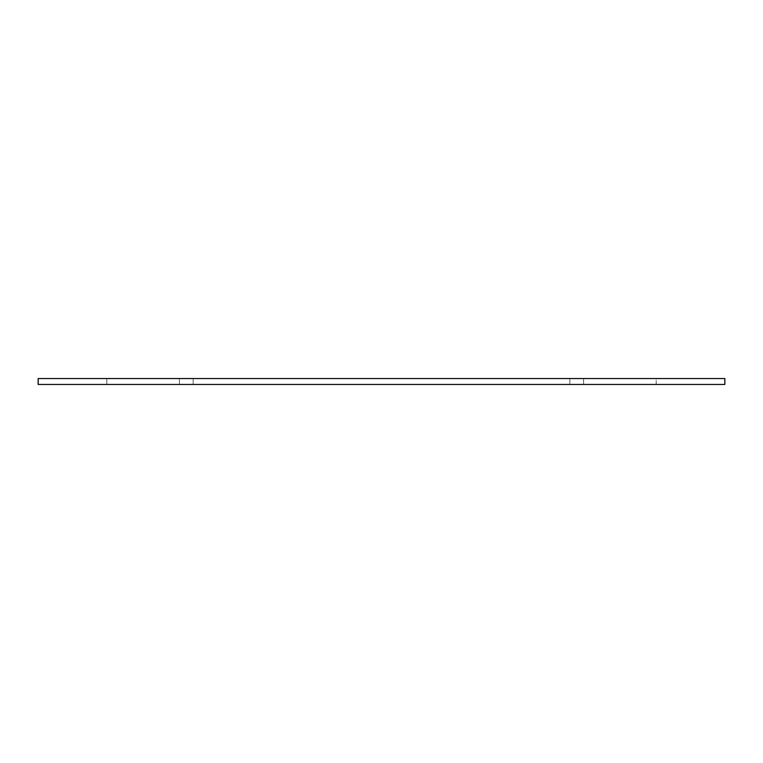 <?xml version="1.0" encoding="UTF-8"?>
<svg xmlns="http://www.w3.org/2000/svg" width="763" height="763" viewBox="0 0 763 763"><rect width="100%" height="100%" fill="white"/><g stroke="black" fill="none" stroke-linecap="round" stroke-linejoin="round"><path stroke-width="0.57" stroke-dasharray="3.81 2.86" d="M724.85 384.447L724.85 378.553L38.15 378.553L38.15 384.447L724.85 384.447M576.723 384.447L569.856 384.447L576.723 384.447M576.723 378.553L569.856 378.553L576.723 378.553M186.277 384.447L179.41 384.447L186.277 384.447M186.277 378.553L179.41 378.553L186.277 378.553M656.18 384.447L656.18 378.553L106.82 378.553L656.18 378.553L656.18 384.447L106.82 384.447L656.18 384.447M106.82 384.447L106.82 378.553L106.82 384.447M569.856 384.447L569.856 378.553L569.856 384.447M583.59 384.447L583.59 378.553L583.59 384.447M179.41 384.447L179.41 378.553L179.41 384.447M193.144 384.447L193.144 378.553L193.144 384.447"/><path stroke-width="1.14" d="M38.15 384.447L38.15 378.553L724.85 378.553L724.85 384.447L38.15 384.447"/></g></svg>
